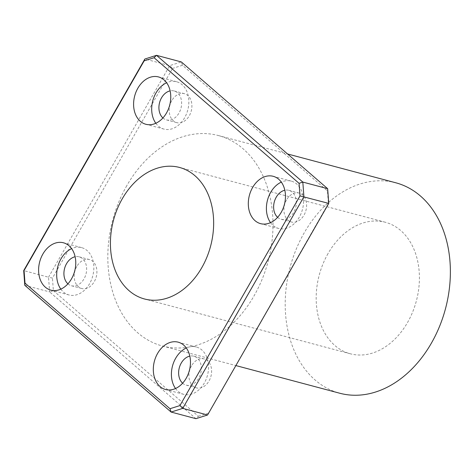 <?xml version="1.0" encoding="UTF-8"?>
<svg xmlns="http://www.w3.org/2000/svg" width="474" height="474" viewBox="0 0 474 474"><rect width="100%" height="100%" fill="white"/><g stroke="black" fill="none" stroke-linecap="round" stroke-linejoin="round"><path stroke-width="0.36" stroke-dasharray="2.37 1.78" d="M207.571 414.987L328.381 203.453L327.451 190.898L182.454 65.282L181.335 61.94L169.704 65.625L172.524 68.428L52.442 278.108L48.532 277.207L169.704 65.625L144.872 59.013M328.749 203.405L328.381 203.453M53.378 290.663L198.375 416.273L195.946 418.672L49.628 291.919L53.378 290.663L52.442 278.108M327.653 188.693L327.451 190.898M182.454 65.282L172.524 68.428M24.796 285.307L49.628 291.919L48.532 277.207L23.7 270.595M198.375 416.273L208.299 413.127M126.795 185.666A108.89 80.408 -75.1 0 0 162.392 346.002A108.89 80.408 -75.1 0 0 268.112 261.47A108.89 80.408 -75.1 0 0 218.431 135.558A108.89 80.408 -75.1 0 0 126.795 185.666M171.813 100.577A14.972 11.056 -75.1 0 0 176.707 122.624A14.972 11.056 -75.1 0 0 191.241 111.005A14.972 11.056 -75.1 0 0 184.41 93.692A14.972 11.056 -75.1 0 0 171.813 100.577M286.515 199.951A14.972 11.056 -75.1 0 0 291.409 221.998A14.972 11.056 -75.1 0 0 305.949 210.373A14.972 11.056 -75.1 0 0 299.118 193.06A14.972 11.056 -75.1 0 0 286.515 199.951M191.52 365.821A14.972 11.056 -75.1 0 0 196.414 387.868A14.972 11.056 -75.1 0 0 210.954 376.243A14.972 11.056 -75.1 0 0 204.122 358.931A14.972 11.056 -75.1 0 0 191.52 365.821M76.812 266.453A14.972 11.056 -75.1 0 0 81.712 288.494A14.972 11.056 -75.1 0 0 96.246 276.875A14.972 11.056 -75.1 0 0 89.414 259.562A14.972 11.056 -75.1 0 0 76.812 266.453M60.832 289.14A24.5 18.095 -75.1 0 0 68.967 294.964A24.5 18.095 -75.1 0 0 92.756 275.945A24.5 18.095 -75.1 0 0 81.575 247.612A24.5 18.095 -75.1 0 0 71.621 248.619M67.912 283.837A14.972 11.056 -75.1 0 0 71.42 285.757A14.972 11.056 -75.1 0 0 85.96 274.132A14.972 11.056 -75.1 0 0 79.128 256.819A14.972 11.056 -75.1 0 0 75.129 256.742M175.54 388.508A24.5 18.095 -75.1 0 0 183.675 394.338A24.5 18.095 -75.1 0 0 207.464 375.319A24.5 18.095 -75.1 0 0 196.283 346.986A24.5 18.095 -75.1 0 0 186.329 347.993M182.62 383.205A14.972 11.056 -75.1 0 0 186.128 385.131A14.972 11.056 -75.1 0 0 200.668 373.506A14.972 11.056 -75.1 0 0 193.836 356.193A14.972 11.056 -75.1 0 0 189.837 356.116M270.536 222.638A24.5 18.095 -75.1 0 0 278.671 228.462A24.5 18.095 -75.1 0 0 302.459 209.443A24.5 18.095 -75.1 0 0 291.279 181.115A24.5 18.095 -75.1 0 0 281.325 182.123M277.616 217.335A14.972 11.056 -75.1 0 0 281.123 219.255A14.972 11.056 -75.1 0 0 295.663 207.636A14.972 11.056 -75.1 0 0 288.832 190.323A14.972 11.056 -75.1 0 0 284.833 190.246M155.828 123.27A24.5 18.095 -75.1 0 0 163.963 129.094A24.5 18.095 -75.1 0 0 187.751 110.075A24.5 18.095 -75.1 0 0 176.577 81.741A24.5 18.095 -75.1 0 0 166.617 82.749M162.908 117.961A14.972 11.056 -75.1 0 0 166.415 119.886A14.972 11.056 -75.1 0 0 180.955 108.262A14.972 11.056 -75.1 0 0 174.124 90.949A14.972 11.056 -75.1 0 0 170.125 90.872M328.032 253.572A68.055 50.256 -75.1 0 0 350.28 353.776A68.055 50.256 -75.1 0 0 416.356 300.949A68.055 50.256 -75.1 0 0 385.303 222.253A68.055 50.256 -75.1 0 0 328.032 253.572M395.814 182.792A108.89 80.408 -75.1 0 0 304.172 232.906A108.89 80.408 -75.1 0 0 339.769 393.236M81.575 247.612L63.486 242.795M68.967 294.964L50.878 290.147M89.414 259.562L79.128 256.819M81.712 288.494L71.42 285.757M196.283 346.986L178.194 342.169M183.675 394.338L165.586 389.515M204.122 358.931L193.836 356.193M196.414 387.868L186.128 385.131M291.279 181.115L273.19 176.298M278.671 228.462L260.582 223.645M299.118 193.06L288.832 190.323M291.409 221.998L281.123 219.255M176.577 81.741L158.482 76.924M163.963 129.094L145.874 124.277M184.41 93.692L174.124 90.949M176.707 122.624L166.415 119.886M385.303 222.253L179.545 167.458M350.28 353.776L144.523 298.987M162.392 346.002L235.874 365.567M218.431 135.558L287.564 153.967"/><path stroke-width="0.71" d="M328.749 203.405L207.571 414.987L195.946 418.672L171.108 412.06L182.739 408.375L303.911 196.793L302.821 182.081L156.503 55.328L181.335 61.94L327.653 188.693L328.749 203.405L300.006 195.892L179.919 405.572L182.739 408.375L207.571 414.987M327.653 188.693L302.821 182.081L299.07 183.337L300.006 195.892M24.998 283.102L24.061 270.547L144.143 60.873L154.074 57.727L156.503 55.328L144.872 59.013L23.7 270.595L24.796 285.307L171.108 412.06L169.994 408.718L24.998 283.102L24.796 285.307M154.074 57.727L299.07 183.337M179.919 405.572L169.994 408.718M24.061 270.547L23.7 270.595M144.143 60.873L144.872 59.013M122.274 198.778A68.055 50.256 104.9 0 1 179.545 167.458A68.055 50.256 104.9 0 1 210.598 246.154A68.055 50.256 104.9 0 1 144.523 298.987A68.055 50.256 104.9 0 1 122.274 198.778M137.863 88.2A24.5 18.095 104.9 0 1 158.482 76.924A24.5 18.095 104.9 0 1 169.662 105.258A24.5 18.095 104.9 0 1 145.874 124.277A24.5 18.095 104.9 0 1 137.863 88.2M252.571 187.574A24.5 18.095 104.9 0 1 273.19 176.298A24.5 18.095 104.9 0 1 284.364 204.626A24.5 18.095 104.9 0 1 260.582 223.645A24.5 18.095 104.9 0 1 252.571 187.574M157.575 353.444A24.5 18.095 104.9 0 1 178.194 342.169A24.5 18.095 104.9 0 1 189.369 370.496A24.5 18.095 104.9 0 1 165.586 389.515A24.5 18.095 104.9 0 1 157.575 353.444M42.867 254.07A24.5 18.095 104.9 0 1 63.486 242.795A24.5 18.095 104.9 0 1 74.667 271.128A24.5 18.095 104.9 0 1 50.878 290.147A24.5 18.095 104.9 0 1 42.867 254.07M71.621 248.619A24.5 18.095 -75.1 0 0 60.962 258.887A24.5 18.095 -75.1 0 0 60.832 289.14M75.129 256.742A14.972 11.056 -75.1 0 0 66.526 263.71A14.972 11.056 -75.1 0 0 67.912 283.837M186.329 347.993A24.5 18.095 -75.1 0 0 175.67 358.261A24.5 18.095 -75.1 0 0 175.54 388.508M189.837 356.116A14.972 11.056 -75.1 0 0 181.234 363.084A14.972 11.056 -75.1 0 0 182.62 383.205M281.325 182.123A24.5 18.095 -75.1 0 0 270.666 192.391A24.5 18.095 -75.1 0 0 270.536 222.638M284.833 190.246A14.972 11.056 -75.1 0 0 276.229 197.214A14.972 11.056 -75.1 0 0 277.616 217.335M166.617 82.749A24.5 18.095 -75.1 0 0 155.958 93.017A24.5 18.095 -75.1 0 0 155.828 123.27M170.125 90.872A14.972 11.056 -75.1 0 0 161.521 97.84A14.972 11.056 -75.1 0 0 162.908 117.961M235.874 365.567L339.769 393.236A108.89 80.408 -75.1 0 0 445.489 308.704A108.89 80.408 -75.1 0 0 395.814 182.792L287.564 153.967"/></g></svg>
